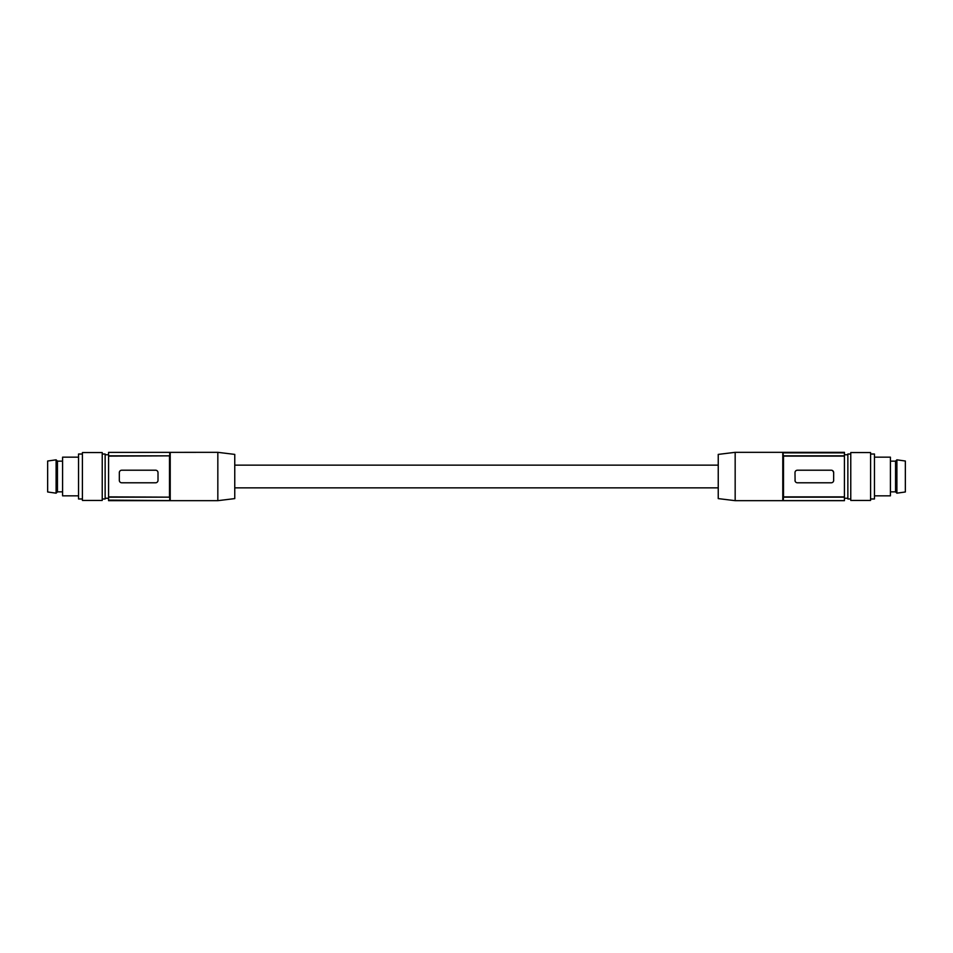 <?xml version="1.0" encoding="UTF-8"?>
<svg xmlns="http://www.w3.org/2000/svg" width="953" height="953" viewBox="0 0 953 953"><rect width="100%" height="100%" fill="white"/><g stroke="black" fill="none" stroke-linecap="round" stroke-linejoin="round"><path stroke-width="1.43" d="M102.233 454.021L105.14 454.021L105.14 498.979L102.233 498.979M102.233 452.568L102.233 500.432L82.411 500.432L82.411 452.568L102.233 452.568M82.411 454.021L78.539 454.021L78.539 498.979L82.411 498.979M78.539 457.166L62.588 457.166L62.588 495.834L78.539 495.834M108.571 456.118L169.729 455.844L108.571 455.844L108.571 500.67L217.832 500.67L217.832 452.33L108.571 452.389M108.571 455.844L108.571 452.866M170.218 452.389L170.218 500.611L108.571 500.611M217.832 500.67L234.76 498.598L234.76 454.402L217.832 452.33M108.571 500.134L170.218 500.611M108.571 497.156L169.729 497.156L169.729 500.134M108.571 496.882L169.729 497.156M169.491 456.118L169.491 496.882M169.729 455.844L169.729 452.866M157.972 472.211L158.007 472.628A2.418 2.418 0 0 0 155.589 470.21L121.746 470.21A2.418 2.418 0 0 0 119.328 472.628L119.375 472.164M119.328 472.628L119.328 480.372A2.418 2.418 0 0 0 121.746 482.79L155.589 482.79A2.418 2.418 0 0 0 158.007 480.372L157.96 480.836M158.007 480.372L158.007 472.628M735.168 452.33L718.24 454.402L718.24 498.598L735.168 500.67L844.429 500.67L782.782 500.611L782.782 452.389L844.429 452.33L735.168 452.33L735.168 500.67M844.429 500.134L844.429 496.882L783.509 496.882L783.271 500.134M783.509 496.882L783.509 456.118L782.782 452.389M782.782 500.611L844.429 500.611M844.429 496.882L844.429 452.389M833.637 480.788L833.661 472.402L832.612 470.627M833.672 472.628A2.418 2.418 0 0 0 831.254 470.21L797.411 470.21A2.418 2.418 0 0 0 794.993 472.628L795.1 481.062M844.429 456.118L783.509 456.118M794.993 480.372A2.418 2.418 0 0 0 797.411 482.79L831.254 482.79A2.418 2.418 0 0 0 833.672 480.372M783.271 455.844L844.429 455.844M844.429 452.866L783.271 452.866M783.271 497.156L844.429 497.156M850.767 498.979L847.86 498.979L847.86 454.021L850.767 454.021M850.767 500.432L850.767 452.568L870.589 452.568L870.589 500.432L850.767 500.432M870.589 454.021L874.461 454.021L874.461 498.979L870.589 498.979M874.461 457.166L890.412 457.166L890.412 495.834L874.461 495.834M895.558 463.92L895.558 491.855L896.892 493.177L896.892 459.822L895.558 461.145L895.558 463.92M896.892 493.177L905.35 491.974L905.35 461.026L896.892 459.822M62.588 491.855L57.442 491.855L57.442 461.145L56.108 459.822L56.108 493.177L47.65 491.974L47.65 461.026L56.108 459.822M105.14 498.252L108.571 498.252M234.76 487.865L718.24 487.865M847.86 498.252L844.429 498.252M890.412 461.145L895.558 461.145M105.14 454.748L108.571 454.748M847.86 454.748L844.429 454.748M234.76 465.135L718.24 465.135M890.412 491.855L895.558 491.855M62.588 461.145L57.442 461.145M57.442 491.855L56.108 493.177"/></g></svg>
